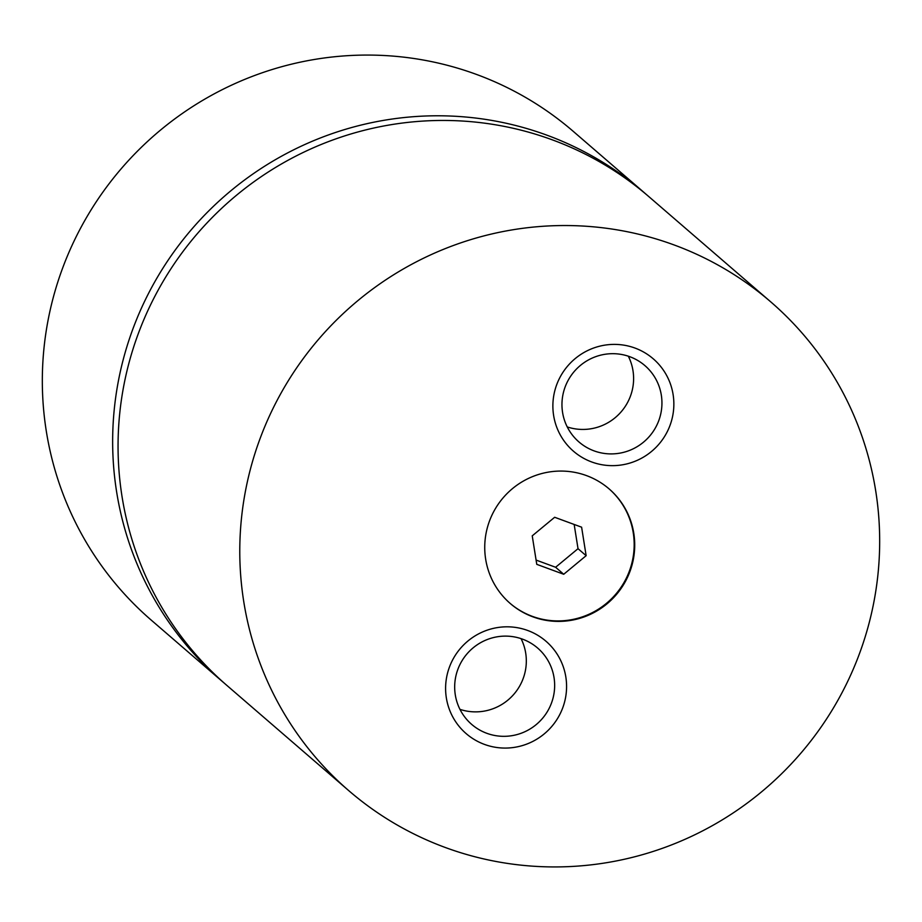 <?xml version="1.0" encoding="UTF-8"?>
<svg xmlns="http://www.w3.org/2000/svg" width="922" height="922" viewBox="0 0 922 922"><rect width="100%" height="100%" fill="white"/><g stroke="black" fill="none" stroke-linecap="round" stroke-linejoin="round"><path stroke-width="1.38" d="M770.711 301.84L648.996 196.755A322.873 317.767 130.8 0 0 552.439 139.89A322.873 317.767 130.8 0 0 164.058 279.815A322.873 317.767 130.8 0 0 227.019 685.542L348.735 790.627A322.873 317.767 130.8 0 0 445.291 847.491A322.873 317.767 130.8 0 0 833.672 707.566A322.873 317.767 130.8 0 0 770.711 301.84A322.873 317.767 130.8 0 0 674.166 244.975A322.873 317.767 130.8 0 0 285.785 384.9A322.873 317.767 130.8 0 0 348.735 790.627M532.904 616.841A75.673 74.475 130.8 0 0 623.929 584.052A75.673 74.475 130.8 0 0 609.177 488.96A75.673 74.475 130.8 0 0 586.553 475.625A75.673 74.475 130.8 0 0 495.517 508.425A75.673 74.475 130.8 0 0 510.281 603.518A75.673 74.475 130.8 0 0 532.904 616.841M510.004 603.276A75.673 74.475 130.8 0 0 532.363 616.369A75.673 74.475 130.8 0 0 623.295 583.741A75.673 74.475 130.8 0 0 608.912 488.718M484.453 744.4A61.048 60.08 130.8 0 0 562.581 708.234A61.048 60.08 130.8 0 0 527.718 630.487A61.048 60.08 130.8 0 0 449.602 666.652A61.048 60.08 130.8 0 0 484.453 744.4M486.781 733.29A50.445 49.65 130.8 0 0 547.472 711.427A50.445 49.65 130.8 0 0 537.63 648.039A50.445 49.65 130.8 0 0 522.543 639.153A50.445 49.65 130.8 0 0 461.864 661.016A50.445 49.65 130.8 0 0 471.695 724.404A50.445 49.65 130.8 0 0 486.781 733.29M459.963 709.364A50.445 49.65 130.8 0 0 513.911 694.208A50.445 49.65 130.8 0 0 521.034 638.623M591.74 461.98A61.048 60.08 130.8 0 0 669.856 425.814A61.048 60.08 130.8 0 0 635.004 348.067A61.048 60.08 130.8 0 0 556.876 384.232A61.048 60.08 130.8 0 0 591.74 461.98M594.068 450.87A50.445 49.65 130.8 0 0 654.758 429.007A50.445 49.65 130.8 0 0 644.916 365.608A50.445 49.65 130.8 0 0 629.83 356.722A50.445 49.65 130.8 0 0 569.151 378.585A50.445 49.65 130.8 0 0 578.981 441.984A50.445 49.65 130.8 0 0 594.068 450.87M567.249 426.932A50.445 49.65 130.8 0 0 621.197 411.777A50.445 49.65 130.8 0 0 628.32 356.192M646.276 194.438A322.873 317.767 130.8 0 0 643.591 192.087L573.265 131.373A322.873 317.767 130.8 0 0 476.709 74.509A322.873 317.767 130.8 0 0 88.328 214.434A322.873 317.767 130.8 0 0 151.289 620.16L221.614 680.874A322.873 317.767 130.8 0 0 224.323 683.19M643.591 192.087A322.873 317.767 130.8 0 0 547.034 135.223A322.873 317.767 130.8 0 0 158.653 275.148A322.873 317.767 130.8 0 0 221.614 680.874M586.138 555.689L581.609 527.188L554.652 517.277L532.236 535.843L536.765 564.345L563.722 574.268L586.138 555.689L578.025 548.682L574.164 524.457M536.085 560.069L555.609 567.26L578.025 548.682M555.609 567.26L563.722 574.268"/></g></svg>
